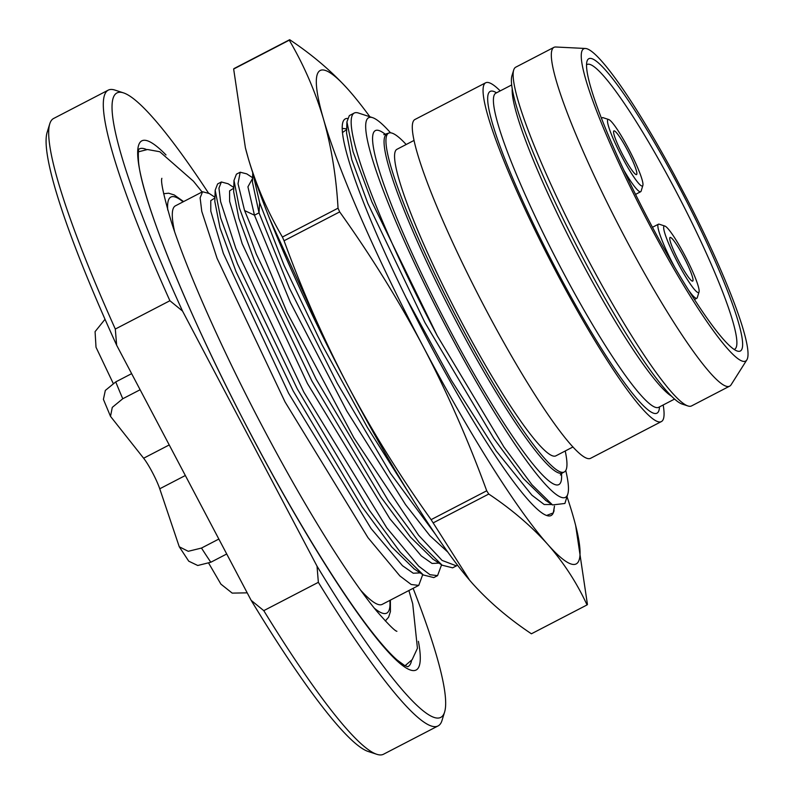 <?xml version="1.0" encoding="UTF-8"?>
<svg xmlns="http://www.w3.org/2000/svg" width="794" height="794" viewBox="0 0 794 794"><rect width="100%" height="100%" fill="white"/><g stroke="black" fill="none" stroke-linecap="round" stroke-linejoin="round"><path stroke-width="1.19" d="M208.415 192.952A351.712 45.238 62.6 0 0 123.398 92.848L114.912 90.079A358.124 46.062 62.6 0 0 108.222 90.149L53.645 118.465A358.124 46.062 62.6 0 0 49.734 123.904L47.104 132.429A351.712 45.238 62.6 0 0 116.649 345.221L251.152 600.333A351.712 45.238 -117.4 0 0 368.347 751.531L376.822 754.3A358.124 46.062 -117.4 0 1 263.777 610.646L251.152 600.333M413.108 588.334A351.712 45.238 -117.4 0 1 444.63 711.95L442.01 720.476A358.124 46.062 -117.4 0 1 438.099 725.914L383.522 754.231A358.124 46.062 -117.4 0 1 376.822 754.3M438.099 725.914A358.124 46.062 -117.4 0 1 318.354 582.33L263.777 610.646M444.63 711.95A351.712 45.238 -117.4 0 1 317.024 566.152L182.521 311.049L169.896 300.737L115.309 329.053L116.649 345.221M317.024 566.152L318.354 582.33M49.734 123.904A358.124 46.062 62.6 0 0 115.309 329.053M108.222 90.149A358.124 46.062 62.6 0 0 169.896 300.737M123.398 92.848A351.712 45.238 62.6 0 0 182.521 311.049M422.636 574.856L418.746 585.406L382.202 604.373A224.494 28.882 -117.4 0 1 360.684 590.24M174.581 231.57A224.494 28.882 -117.4 0 1 175.414 205.835L202.549 191.751L209.298 193.528M418.746 585.406L411.173 584.483L399.888 575.938L367.989 537.667L285.016 401.883L217.06 258.298L201.785 211.403L200.118 197.875L202.549 191.751M734.162 349.41A160.358 20.624 62.6 0 0 734.708 349.201A160.358 20.624 62.6 0 0 675.376 190.113A160.358 20.624 62.6 0 0 587.004 64.532A160.358 20.624 62.6 0 0 586.508 64.86M649.72 222.112A164.636 21.18 62.6 0 0 737.368 351.077A164.636 21.18 62.6 0 0 679.525 187.721A164.636 21.18 62.6 0 0 587.004 61.277A164.636 21.18 62.6 0 0 649.72 222.112M585.357 48.474A175.851 22.619 62.6 0 1 674.116 174.501L686.879 198.708A175.851 22.619 62.6 0 1 746.896 359.791L731.076 384.812A190.818 24.545 -117.4 0 1 729.686 386.132A190.818 24.545 -117.4 0 1 620.015 228.057A190.818 24.545 -117.4 0 1 553.914 47.372A190.818 24.545 -117.4 0 1 555.8 47.005L585.357 48.474A175.851 22.619 62.6 0 0 644.539 215.333A175.851 22.619 62.6 0 0 746.896 359.791M553.914 47.372L515.763 67.172A190.818 24.545 62.6 0 0 513.678 70.07A190.818 24.545 62.6 0 0 581.853 247.857A190.818 24.545 62.6 0 0 687.961 405.962A190.818 24.545 62.6 0 0 691.534 405.933L729.686 386.132M687.961 405.962L682.304 404.126A186.55 23.999 -117.4 0 1 578.578 249.554A186.55 23.999 -117.4 0 1 511.931 75.758L513.678 70.07M500.21 90.903A190.818 24.545 62.6 0 0 485.65 82.794A190.818 24.545 62.6 0 0 551.741 263.479A190.818 24.545 62.6 0 0 661.422 421.554A190.818 24.545 62.6 0 0 663.179 404.99M661.422 421.554L590.657 458.277A190.818 24.545 -117.4 0 1 480.985 300.201A190.818 24.545 -117.4 0 1 414.885 119.517L485.65 82.794M573 446.953L555.939 455.816A172.645 22.212 -117.4 0 1 460.788 320.597A172.645 22.212 62.6 0 1 396.901 149.322L413.972 140.459M565.219 451.002A190.818 24.545 -117.4 0 1 564.306 471.944A190.818 24.545 -117.4 0 1 459.14 322.493A190.818 24.545 62.6 0 1 388.534 133.184L383.78 134.662M406.181 144.508A190.818 24.545 62.6 0 0 388.534 133.184M390.549 132.826A213.804 27.502 62.6 0 0 372.535 117.631A213.804 27.502 62.6 0 0 442.595 320.111A213.804 27.502 62.6 0 0 567.819 493.987A213.804 27.502 62.6 0 0 565.765 470.505M354.203 113.066L349.35 115.587L346.918 121.879L353.032 151.674L371.83 201.775L437.276 335.783A224.494 28.882 -117.4 0 1 354.203 113.066A224.494 28.882 -117.4 0 1 358.402 113.016L372.535 117.631M437.276 335.783L503.972 447.072L531.93 484.717L552.535 504.934L564.901 503.465L567.819 493.987M551.919 504.527L544.188 504.518L531.911 495.178L496.161 450.863L451.369 380.336L406.012 297.472M342.422 132.558L346.68 129.62M554.381 506.572L553.636 512.11M575.64 525.4L587.441 604.462A319.645 41.119 -117.4 0 1 587.034 604.929C576.94 582.995 563.839 562.817 547.731 544.386A277.95 35.75 62.6 0 0 575.561 525.122A277.95 35.75 62.6 0 0 572.891 515.356A277.95 35.75 62.6 0 0 566.995 496.647M469.611 580.186A277.95 35.75 -117.4 0 1 469.562 580.126L433.147 522.899L488.757 494.047C511.544 509.242 531.206 526.015 547.731 544.386A277.95 35.75 -117.4 0 1 423.023 346.244A277.95 35.75 -117.4 0 1 323.486 119.07C315.198 91.201 303.794 64.91 289.264 40.176L233.654 69.028L245.386 147.783L248.204 158.135A277.95 35.75 -117.4 0 1 245.535 148.369A277.95 35.75 -117.4 0 1 245.455 148.091M369.885 116.768A277.95 35.75 62.6 0 0 351.534 93.364A277.95 35.75 62.6 0 0 348.645 90.04A277.95 35.75 62.6 0 0 323.486 119.07C331.406 146.959 336.259 176.655 338.036 208.177L282.426 237.039A319.645 41.119 -117.4 0 0 284.053 240.761C302.335 290.892 323.565 339.068 347.742 385.308A277.95 35.75 -117.4 0 1 248.204 158.135C256.492 186.004 267.896 212.306 282.426 237.039M554.47 506.115L553.259 512.914A223.432 28.743 -117.4 0 1 546.917 515.574A223.432 28.743 -117.4 0 1 422.676 330.453A223.432 28.743 -117.4 0 1 342.849 122.286A223.432 28.743 -117.4 0 1 347.375 118.455M587.034 604.929L531.414 633.791C508.626 618.595 488.975 601.812 472.45 583.451L469.651 580.225M289.264 40.176A319.645 41.119 -117.4 0 1 289.681 39.7C312.578 54.985 332.229 71.768 348.645 90.04L351.484 93.305M289.681 39.7L234.061 68.552A319.645 41.119 -117.4 0 0 233.654 69.028M469.562 580.126A277.95 35.75 -117.4 0 1 347.742 385.308C372.386 431.628 400.176 476.41 431.102 519.653A319.645 41.119 -117.4 0 0 433.147 522.899M488.757 494.047A319.645 41.119 -117.4 0 1 486.712 490.791C468.44 440.66 447.211 392.484 423.023 346.244C398.38 299.924 370.599 255.142 339.673 211.899L284.053 240.761M486.712 490.791L431.102 519.653M339.673 211.899A319.645 41.119 -117.4 0 1 338.036 208.177M329.768 350.452L269.404 218.161M252.839 173.062L259.638 202.748L284.024 265.256L322.096 344.834L367.354 427.351L412.056 498.136M435.866 534.908L390.569 473.462L337.252 383.303L289.383 288.103L259.023 212.832L252.462 182.243L252.75 172.784M447.895 552.167L429.822 535.632L405.555 504.637L346.75 410.935L290.346 302.375L254.457 215.204L247.927 186.828L252.581 178.442M457.473 565.1L456.391 565.874L442.069 560.405L418.557 535.196L353.866 437.822L287.299 312.915L244.582 210.559L238.021 183.712L240.185 172.219L246.745 173.866L252.601 177.727M240.185 172.219L236.423 174.174L233.992 180.466L239.441 208.078L256.293 254.09L316.072 379.046L388.197 500.528L419.192 542.55L442.159 565.209L452.62 567.829L456.391 565.874M441.464 565.09L437.563 575.64L429.991 574.717L418.706 566.172L386.807 527.901L303.834 392.117L235.878 248.532L220.603 201.636L218.946 188.109L221.367 181.985L228.116 183.761M221.367 181.985L217.606 183.94L215.174 190.232L220.613 217.834L237.475 263.846L297.254 388.812L369.379 510.294L400.375 552.316L423.341 574.975L433.802 577.595L437.563 575.64M346.7 128.846L342.174 128.4M546.58 515.465L553.259 512.914M674.612 267.012A41.705 5.369 -117.4 0 1 673.858 265.593A41.705 5.369 -117.4 0 1 658.424 224.216A41.705 5.369 -117.4 0 1 659.209 224.206L664.866 226.062A37.417 4.814 -117.4 0 1 684.785 255.37A37.417 4.814 -117.4 0 1 699.038 291.924A37.417 4.814 -117.4 0 1 678.007 263.191A37.417 4.814 -117.4 0 1 664.866 226.062M699.038 291.924L697.301 297.611A41.705 5.369 -117.4 0 1 696.844 298.246A41.705 5.369 -117.4 0 1 688.726 290.406M683.624 256.71A24.584 3.166 62.6 0 0 669.808 237.833A24.584 3.166 62.6 0 0 679.168 261.851A24.584 3.166 62.6 0 0 692.259 281.106A24.584 3.166 62.6 0 0 683.624 256.71M601.693 118.971A41.705 5.369 -117.4 0 1 602.259 117.681A41.705 5.369 -117.4 0 1 603.043 117.671L608.7 119.527A37.417 4.814 -117.4 0 1 628.62 148.835A37.417 4.814 -117.4 0 1 642.872 185.389A37.417 4.814 -117.4 0 1 621.841 156.656A37.417 4.814 -117.4 0 1 608.7 119.527M642.872 185.389L641.125 191.086A41.705 5.369 -117.4 0 1 640.679 191.721A41.705 5.369 -117.4 0 1 623.866 170.214M627.459 150.175A24.584 3.166 62.6 0 0 613.633 131.298A24.584 3.166 62.6 0 0 623.002 155.316A24.584 3.166 62.6 0 0 636.093 174.581A24.584 3.166 62.6 0 0 627.459 150.175M140.121 389.745L122.762 398.747L112.282 407.382L110.505 416.364L103.409 399.362L105.324 390.44L115.745 381.904L131.635 373.656M110.505 416.364L143.625 458.227A21.378 2.749 -117.4 0 1 159.743 488.786L179.265 546.768L188.238 551.304L201.487 548.059L218.846 539.057M179.265 546.768L188.744 561.179L197.746 565.497L210.817 562.241L226.717 553.994M105.007 319.287L95.072 331.654L96.014 347.246L113.185 383.363M247.202 592.84L232.205 593.118L220.901 584.126L208.723 563.234M418.378 641.324A298.018 38.33 -117.4 0 1 251.827 436.234A298.018 38.33 -117.4 0 1 166.025 154.979M411.6 660.34A291.626 37.517 -117.4 0 1 407.769 666.732M139.139 149.024A291.626 37.517 -117.4 0 1 146.582 149.57M183.096 201.845A234.359 30.142 62.6 0 0 167.742 210.053M374.341 608.204A234.359 30.142 62.6 0 0 389.884 600.383M420.175 572.881L413.257 573.228L402.469 565.685L371.086 528.556L288.619 393.288L223.332 253.355L210.787 211.105L210.767 200.634L214.936 197.974M671.674 396.275A176.923 22.758 -117.4 0 1 575.918 250.944A176.923 22.758 -117.4 0 1 512.219 88.968M511.644 84.968L495.813 93.176A176.923 22.758 62.6 0 0 557.1 260.71A176.923 22.758 62.6 0 0 658.782 407.262L658.524 407.382M659.486 406.905A181.201 23.304 -117.4 0 1 552.842 262.913A181.201 23.304 -117.4 0 1 496.518 92.819M564.306 471.944L562.42 472.926A190.818 24.545 -117.4 0 1 457.265 323.476A190.818 24.545 -117.4 0 1 386.648 134.166M561.497 473.532A199.373 25.646 -117.4 0 1 448.957 328.269A199.373 25.646 -117.4 0 1 385.616 134.563M545.974 500.607L523.425 478.554L493.789 438.407L424.909 322.543L367.86 203.472L351.772 159.663L346.571 133.114M259.638 202.748L259.023 212.832L254.457 215.204L244.582 210.559M433.048 559.194L410.508 537.141L380.872 497.004L311.992 381.14L254.943 262.07L238.845 218.261L233.654 191.711M438.993 563.115L432.075 563.462L421.286 555.919L389.904 518.8L307.437 383.522L242.15 243.589L229.605 201.339L229.585 190.878L233.754 188.208M414.23 568.961L391.69 546.907L362.054 506.771L293.175 390.906L236.116 271.826L220.027 228.017L214.827 201.478M122.762 398.747A159.286 20.485 -117.4 0 1 115.745 381.904M210.817 562.241A159.286 20.485 -117.4 0 1 201.487 548.059M159.743 488.786L185.339 475.507M143.625 458.227L169.221 444.948M407.858 666.732L404.732 665.58L397.189 660.052C390.162 653.928 381.398 644.103 370.877 630.575C339.058 589.734 293.691 515.683 251.857 436.164C190.888 321.362 141.66 201.041 138.513 161.46C138.106 153.163 138.335 148.994 139.198 148.944M405.029 665.739L412.175 659.635L417.436 648.281L412.711 603.797L408.89 590.528M396.851 631.27L396.901 631.29C394.975 631.061 388.197 624.273 376.564 610.943C363.195 594.696 347.256 571.898 328.766 542.56C307.427 508.577 285.651 470.554 263.439 428.482C222.925 351.861 187.096 271.3 171.395 222.012C163.703 195.87 160.527 181.3 161.867 178.313M138.384 151.833L147.486 149.51L159.793 151.743L193.448 181.221L202.103 191.989M183.583 201.587L174.273 194.967L168.616 193.21L163.624 193.726M385.318 620.977L388.613 617.186L390.43 611.549L390.38 600.125M422.626 575.332L422.656 574.519M209.12 193.408L214.956 197.259M674.612 399.054L658.782 407.262M562.42 472.926L560.365 474.981M346.918 121.879L346.561 133.402M552.535 504.934L545.458 500.26M575.561 525.122L575.71 525.707M245.535 148.369L245.386 147.783M233.992 180.466L233.644 191.989M442.159 565.209L432.532 558.857M441.444 565.566L441.474 564.752M227.938 183.642L233.783 187.493M215.174 190.232L214.827 201.755M423.341 574.975L413.714 568.623M553.904 511.306L554.063 510.661M658.424 224.216L652.46 227.282M696.844 298.246L694.492 299.477M602.259 117.681L601.366 118.137M640.679 191.721L635.537 194.401"/></g></svg>
